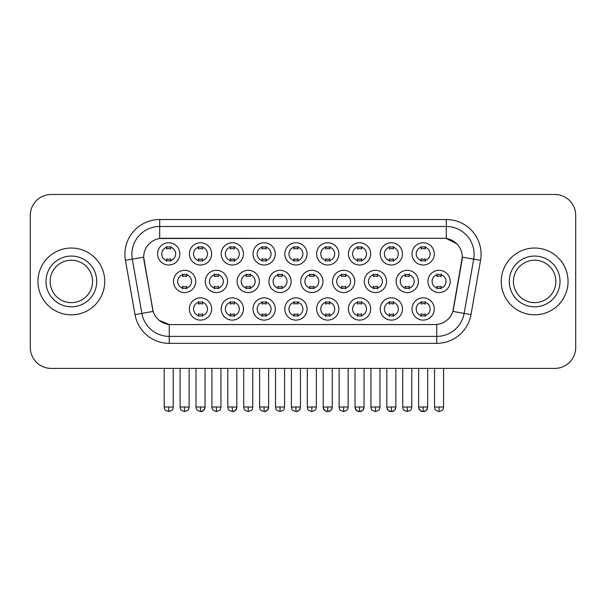 <?xml version="1.0" encoding="UTF-8"?>
<svg xmlns="http://www.w3.org/2000/svg" width="606" height="606" viewBox="0 0 606 606"><rect width="100%" height="100%" fill="white"/><g stroke="black" fill="none" stroke-linecap="round" stroke-linejoin="round"><path stroke-width="0.91" d="M211.645 308.984A11.128 11.128 0 0 1 200.518 320.112A11.128 11.128 0 0 1 189.383 308.984A11.128 11.128 0 0 1 200.518 297.849A11.128 11.128 0 0 1 211.645 308.984M193.556 308.984A6.954 6.954 0 0 0 200.518 315.938A6.954 6.954 0 0 0 207.472 308.984A6.954 6.954 0 0 0 200.518 302.023A6.954 6.954 0 0 0 193.556 308.984M307.06 308.984A11.128 11.128 0 0 1 295.933 320.112A11.128 11.128 0 0 1 284.805 308.984A11.128 11.128 0 0 1 295.933 297.849A11.128 11.128 0 0 1 307.06 308.984M288.979 308.984A6.954 6.954 0 0 0 295.933 315.938A6.954 6.954 0 0 0 302.886 308.984A6.954 6.954 0 0 0 295.933 302.023A6.954 6.954 0 0 0 288.979 308.984M338.868 308.984A11.128 11.128 0 0 1 327.74 320.112A11.128 11.128 0 0 1 316.605 308.984A11.128 11.128 0 0 1 327.74 297.849A11.128 11.128 0 0 1 338.868 308.984M320.779 308.984A6.954 6.954 0 0 0 327.74 315.938A6.954 6.954 0 0 0 334.694 308.984A6.954 6.954 0 0 0 327.74 302.023A6.954 6.954 0 0 0 320.779 308.984M370.675 308.984A11.128 11.128 0 0 1 359.54 320.112A11.128 11.128 0 0 1 348.412 308.984A11.128 11.128 0 0 1 359.54 297.849A11.128 11.128 0 0 1 370.675 308.984M352.586 308.984A6.954 6.954 0 0 0 359.54 315.938A6.954 6.954 0 0 0 366.501 308.984A6.954 6.954 0 0 0 359.54 302.023A6.954 6.954 0 0 0 352.586 308.984M275.26 308.984A11.128 11.128 0 0 1 264.125 320.112A11.128 11.128 0 0 1 252.997 308.984A11.128 11.128 0 0 1 264.125 297.849A11.128 11.128 0 0 1 275.26 308.984M257.171 308.984A6.954 6.954 0 0 0 264.125 315.938A6.954 6.954 0 0 0 271.087 308.984A6.954 6.954 0 0 0 264.125 302.023A6.954 6.954 0 0 0 257.171 308.984M243.453 308.984A11.128 11.128 0 0 1 232.318 320.112A11.128 11.128 0 0 1 221.19 308.984A11.128 11.128 0 0 1 232.318 297.849A11.128 11.128 0 0 1 243.453 308.984M225.364 308.984A6.954 6.954 0 0 0 232.318 315.938A6.954 6.954 0 0 0 239.279 308.984A6.954 6.954 0 0 0 232.318 302.023A6.954 6.954 0 0 0 225.364 308.984M402.482 308.984A11.128 11.128 0 0 1 391.347 320.112A11.128 11.128 0 0 1 380.22 308.984A11.128 11.128 0 0 1 391.347 297.849A11.128 11.128 0 0 1 402.482 308.984M384.393 308.984A6.954 6.954 0 0 0 391.347 315.938A6.954 6.954 0 0 0 398.309 308.984A6.954 6.954 0 0 0 391.347 302.023A6.954 6.954 0 0 0 384.393 308.984M434.282 308.984A11.128 11.128 0 0 1 423.155 320.112A11.128 11.128 0 0 1 412.027 308.984A11.128 11.128 0 0 1 423.155 297.849A11.128 11.128 0 0 1 434.282 308.984M416.201 308.984A6.954 6.954 0 0 0 423.155 315.938A6.954 6.954 0 0 0 430.108 308.984A6.954 6.954 0 0 0 423.155 302.023A6.954 6.954 0 0 0 416.201 308.984M195.746 281.434A11.128 11.128 0 0 1 184.61 292.562A11.128 11.128 0 0 1 173.483 281.434A11.128 11.128 0 0 1 184.61 270.306A11.128 11.128 0 0 1 195.746 281.434M177.656 281.434A6.954 6.954 0 0 0 184.61 288.388A6.954 6.954 0 0 0 191.572 281.434A6.954 6.954 0 0 0 184.61 274.48A6.954 6.954 0 0 0 177.656 281.434M227.545 281.434A11.128 11.128 0 0 1 216.418 292.562A11.128 11.128 0 0 1 205.29 281.434A11.128 11.128 0 0 1 216.418 270.306A11.128 11.128 0 0 1 227.545 281.434M209.464 281.434A6.954 6.954 0 0 0 216.418 288.388A6.954 6.954 0 0 0 223.372 281.434A6.954 6.954 0 0 0 216.418 274.48A6.954 6.954 0 0 0 209.464 281.434M322.968 281.434A11.128 11.128 0 0 1 311.832 292.562A11.128 11.128 0 0 1 300.705 281.434A11.128 11.128 0 0 1 311.832 270.306A11.128 11.128 0 0 1 322.968 281.434M304.879 281.434A6.954 6.954 0 0 0 311.832 288.388A6.954 6.954 0 0 0 318.794 281.434A6.954 6.954 0 0 0 311.832 274.48A6.954 6.954 0 0 0 304.879 281.434M354.768 281.434A11.128 11.128 0 0 1 343.64 292.562A11.128 11.128 0 0 1 332.512 281.434A11.128 11.128 0 0 1 343.64 270.306A11.128 11.128 0 0 1 354.768 281.434M336.686 281.434A6.954 6.954 0 0 0 343.64 288.388A6.954 6.954 0 0 0 350.594 281.434A6.954 6.954 0 0 0 343.64 274.48A6.954 6.954 0 0 0 336.686 281.434M386.575 281.434A11.128 11.128 0 0 1 375.447 292.562A11.128 11.128 0 0 1 364.312 281.434A11.128 11.128 0 0 1 375.447 270.306A11.128 11.128 0 0 1 386.575 281.434M368.493 281.434A6.954 6.954 0 0 0 375.447 288.388A6.954 6.954 0 0 0 382.401 281.434A6.954 6.954 0 0 0 375.447 274.48A6.954 6.954 0 0 0 368.493 281.434M418.382 281.434A11.128 11.128 0 0 1 407.255 292.562A11.128 11.128 0 0 1 396.119 281.434A11.128 11.128 0 0 1 407.255 270.306A11.128 11.128 0 0 1 418.382 281.434M400.293 281.434A6.954 6.954 0 0 0 407.255 288.388A6.954 6.954 0 0 0 414.209 281.434A6.954 6.954 0 0 0 407.255 274.48A6.954 6.954 0 0 0 400.293 281.434M259.353 281.434A11.128 11.128 0 0 1 248.225 292.562A11.128 11.128 0 0 1 237.09 281.434A11.128 11.128 0 0 1 248.225 270.306A11.128 11.128 0 0 1 259.353 281.434M241.264 281.434A6.954 6.954 0 0 0 248.225 288.388A6.954 6.954 0 0 0 255.179 281.434A6.954 6.954 0 0 0 248.225 274.48A6.954 6.954 0 0 0 241.264 281.434M291.16 281.434A11.128 11.128 0 0 1 280.033 292.562A11.128 11.128 0 0 1 268.897 281.434A11.128 11.128 0 0 1 280.033 270.306A11.128 11.128 0 0 1 291.16 281.434M273.071 281.434A6.954 6.954 0 0 0 280.033 288.388A6.954 6.954 0 0 0 286.986 281.434A6.954 6.954 0 0 0 280.033 274.48A6.954 6.954 0 0 0 273.071 281.434M450.19 281.434A11.128 11.128 0 0 1 439.055 292.562A11.128 11.128 0 0 1 427.927 281.434A11.128 11.128 0 0 1 439.055 270.306A11.128 11.128 0 0 1 450.19 281.434M432.101 281.434A6.954 6.954 0 0 0 439.055 288.388A6.954 6.954 0 0 0 446.016 281.434A6.954 6.954 0 0 0 439.055 274.48A6.954 6.954 0 0 0 432.101 281.434M179.838 253.884A11.128 11.128 0 0 1 168.71 265.019A11.128 11.128 0 0 1 157.575 253.884A11.128 11.128 0 0 1 168.71 242.756A11.128 11.128 0 0 1 179.838 253.884M161.749 253.884A6.954 6.954 0 0 0 168.71 260.845A6.954 6.954 0 0 0 175.664 253.884A6.954 6.954 0 0 0 168.71 246.93A6.954 6.954 0 0 0 161.749 253.884M211.645 253.884A11.128 11.128 0 0 1 200.518 265.019A11.128 11.128 0 0 1 189.383 253.884A11.128 11.128 0 0 1 200.518 242.756A11.128 11.128 0 0 1 211.645 253.884M193.556 253.884A6.954 6.954 0 0 0 200.518 260.845A6.954 6.954 0 0 0 207.472 253.884A6.954 6.954 0 0 0 200.518 246.93A6.954 6.954 0 0 0 193.556 253.884M243.453 253.884A11.128 11.128 0 0 1 232.318 265.019A11.128 11.128 0 0 1 221.19 253.884A11.128 11.128 0 0 1 232.318 242.756A11.128 11.128 0 0 1 243.453 253.884M225.364 253.884A6.954 6.954 0 0 0 232.318 260.845A6.954 6.954 0 0 0 239.279 253.884A6.954 6.954 0 0 0 232.318 246.93A6.954 6.954 0 0 0 225.364 253.884M307.06 253.884A11.128 11.128 0 0 1 295.933 265.019A11.128 11.128 0 0 1 284.805 253.884A11.128 11.128 0 0 1 295.933 242.756A11.128 11.128 0 0 1 307.06 253.884M288.979 253.884A6.954 6.954 0 0 0 295.933 260.845A6.954 6.954 0 0 0 302.886 253.884A6.954 6.954 0 0 0 295.933 246.93A6.954 6.954 0 0 0 288.979 253.884M275.26 253.884A11.128 11.128 0 0 1 264.125 265.019A11.128 11.128 0 0 1 252.997 253.884A11.128 11.128 0 0 1 264.125 242.756A11.128 11.128 0 0 1 275.26 253.884M257.171 253.884A6.954 6.954 0 0 0 264.125 260.845A6.954 6.954 0 0 0 271.087 253.884A6.954 6.954 0 0 0 264.125 246.93A6.954 6.954 0 0 0 257.171 253.884M402.482 253.884A11.128 11.128 0 0 1 391.347 265.019A11.128 11.128 0 0 1 380.22 253.884A11.128 11.128 0 0 1 391.347 242.756A11.128 11.128 0 0 1 402.482 253.884M384.393 253.884A6.954 6.954 0 0 0 391.347 260.845A6.954 6.954 0 0 0 398.309 253.884A6.954 6.954 0 0 0 391.347 246.93A6.954 6.954 0 0 0 384.393 253.884M370.675 253.884A11.128 11.128 0 0 1 359.54 265.019A11.128 11.128 0 0 1 348.412 253.884A11.128 11.128 0 0 1 359.54 242.756A11.128 11.128 0 0 1 370.675 253.884M352.586 253.884A6.954 6.954 0 0 0 359.54 260.845A6.954 6.954 0 0 0 366.501 253.884A6.954 6.954 0 0 0 359.54 246.93A6.954 6.954 0 0 0 352.586 253.884M338.868 253.884A11.128 11.128 0 0 1 327.74 265.019A11.128 11.128 0 0 1 316.605 253.884A11.128 11.128 0 0 1 327.74 242.756A11.128 11.128 0 0 1 338.868 253.884M320.779 253.884A6.954 6.954 0 0 0 327.74 260.845A6.954 6.954 0 0 0 334.694 253.884A6.954 6.954 0 0 0 327.74 246.93A6.954 6.954 0 0 0 320.779 253.884M434.282 253.884A11.128 11.128 0 0 1 423.155 265.019A11.128 11.128 0 0 1 412.027 253.884A11.128 11.128 0 0 1 423.155 242.756A11.128 11.128 0 0 1 434.282 253.884M416.201 253.884A6.954 6.954 0 0 0 423.155 260.845A6.954 6.954 0 0 0 430.108 253.884A6.954 6.954 0 0 0 423.155 246.93A6.954 6.954 0 0 0 416.201 253.884M135.009 314.605L125.442 260.345A34.784 34.784 0 0 1 159.696 219.523L446.304 219.523A34.784 34.784 0 0 1 480.558 260.345L470.991 314.605A34.784 34.784 0 0 1 436.737 343.352L169.263 343.352A34.784 34.784 0 0 1 135.009 314.605L153.144 311.408L143.978 260.345A18.786 18.786 0 0 1 162.476 238.302L443.524 238.302A18.786 18.786 0 0 1 462.022 260.345L453.432 309.045A18.786 18.786 0 0 1 434.934 324.566L171.066 324.566A18.786 18.786 0 0 1 152.568 309.045L143.69 257.126L132.29 259.133A27.823 27.823 0 0 1 159.696 226.477L446.304 226.477A27.823 27.823 0 0 1 473.71 259.133L464.143 313.4A27.823 27.823 0 0 1 436.737 336.391L169.263 336.391A27.823 27.823 0 0 1 141.857 313.4L132.29 259.133A27.823 27.823 0 0 1 131.866 254.3M37.951 281.434A33.391 33.391 0 0 0 71.341 314.825A33.391 33.391 0 0 0 104.74 281.434A33.391 33.391 0 0 0 71.341 248.043A33.391 33.391 0 0 0 37.951 281.434A33.391 33.391 0 0 0 71.341 314.825A33.391 33.391 0 0 0 104.74 281.434A33.391 33.391 0 0 0 71.341 248.043A33.391 33.391 0 0 0 37.951 281.434M501.26 281.434A33.391 33.391 0 0 0 534.659 314.825A33.391 33.391 0 0 0 568.049 281.434A33.391 33.391 0 0 0 534.659 248.043A33.391 33.391 0 0 0 501.26 281.434A33.391 33.391 0 0 0 534.659 314.825A33.391 33.391 0 0 0 568.049 281.434A33.391 33.391 0 0 0 534.659 248.043A33.391 33.391 0 0 0 501.26 281.434M159.696 219.523L159.696 238.514L443.524 238.302L446.304 238.514L456.803 243.801M143.69 257.088L143.902 254.3M434.934 324.566L171.066 324.566M169.263 343.352L169.263 324.483L159.234 320.377M480.558 260.345L462.31 257.126L452.856 311.408L470.991 314.605M453.432 309.045L453.318 309.636M152.682 309.636L152.568 309.045M575.7 215.35A20.869 20.869 0 0 0 554.831 194.473L51.169 194.473A20.869 20.869 0 0 0 30.3 215.35L30.3 347.526A20.869 20.869 0 0 0 51.169 368.395L554.831 368.395A20.869 20.869 0 0 0 575.7 347.526L575.7 215.35L575.7 347.526M30.3 215.35L30.3 347.526M554.831 194.473L51.169 194.473M51.169 368.395L554.831 368.395M421.072 261.247L421.072 258.8A5.34 5.34 0 0 0 425.245 258.8L425.245 261.247M425.245 246.521L425.245 248.975A5.34 5.34 0 0 0 421.072 248.975L421.072 246.521M436.971 288.797L436.971 286.343A5.34 5.34 0 0 0 441.145 286.343L441.145 288.797M441.145 274.071L441.145 276.525A5.34 5.34 0 0 0 436.971 276.525L436.971 274.071M421.072 316.347L421.072 313.893A5.34 5.34 0 0 0 425.245 313.893L425.245 316.347M425.245 301.621L425.245 304.068A5.34 5.34 0 0 0 421.072 304.068L421.072 301.621M389.264 261.247L389.264 258.8A5.34 5.34 0 0 0 393.438 258.8L393.438 261.247M393.438 246.521L393.438 248.975A5.34 5.34 0 0 0 389.264 248.975L389.264 246.521M357.457 261.247L357.457 258.8A5.34 5.34 0 0 0 361.63 258.8L361.63 261.247M361.63 246.521L361.63 248.975A5.34 5.34 0 0 0 357.457 248.975L357.457 246.521M325.649 261.247L325.649 258.8A5.34 5.34 0 0 0 329.823 258.8L329.823 261.247M329.823 246.521L329.823 248.975A5.34 5.34 0 0 0 325.649 248.975L325.649 246.521M293.842 261.247L293.842 258.8A5.34 5.34 0 0 0 298.016 258.8L298.016 261.247M298.016 246.521L298.016 248.975A5.34 5.34 0 0 0 293.842 248.975L293.842 246.521M405.164 288.797L405.164 286.343A5.34 5.34 0 0 0 409.338 286.343L409.338 288.797M409.338 274.071L409.338 276.525A5.34 5.34 0 0 0 405.164 276.525L405.164 274.071M373.357 288.797L373.357 286.343A5.34 5.34 0 0 0 377.53 286.343L377.53 288.797M377.53 274.071L377.53 276.525A5.34 5.34 0 0 0 373.357 276.525L373.357 274.071M341.557 288.797L341.557 286.343A5.34 5.34 0 0 0 345.731 286.343L345.731 288.797M345.731 274.071L345.731 276.525A5.34 5.34 0 0 0 341.557 276.525L341.557 274.071M389.264 316.347L389.264 313.893A5.34 5.34 0 0 0 393.438 313.893L393.438 316.347M393.438 301.621L393.438 304.068A5.34 5.34 0 0 0 389.264 304.068L389.264 301.621M92.551 281.434A21.202 21.202 0 0 0 71.341 260.232A21.202 21.202 0 0 0 50.139 281.434A21.202 21.202 0 0 0 71.341 302.636A21.202 21.202 0 0 0 92.551 281.434A21.202 21.202 0 0 1 71.341 302.636A21.202 21.202 0 0 1 50.139 281.434M555.861 281.434A21.202 21.202 0 0 0 534.659 260.232A21.202 21.202 0 0 0 513.449 281.434A21.202 21.202 0 0 0 534.659 302.636A21.202 21.202 0 0 0 555.861 281.434A21.202 21.202 0 0 1 534.659 302.636A21.202 21.202 0 0 1 513.449 281.434M309.749 288.797L309.749 286.343A5.34 5.34 0 0 0 313.923 286.343L313.923 288.797M313.923 274.071L313.923 276.525A5.34 5.34 0 0 0 309.749 276.525L309.749 274.071M357.457 316.347L357.457 313.893A5.34 5.34 0 0 0 361.63 313.893L361.63 316.347M361.63 301.621L361.63 304.068A5.34 5.34 0 0 0 357.457 304.068L357.457 301.621M325.649 316.347L325.649 313.893A5.34 5.34 0 0 0 329.823 313.893L329.823 316.347M329.823 301.621L329.823 304.068A5.34 5.34 0 0 0 325.649 304.068L325.649 301.621M293.842 316.347L293.842 313.893A5.34 5.34 0 0 0 298.016 313.893L298.016 316.347M298.016 301.621L298.016 304.068A5.34 5.34 0 0 0 293.842 304.068L293.842 301.621M262.042 261.247L262.042 258.8A5.34 5.34 0 0 0 266.216 258.8L266.216 261.247M266.216 246.521L266.216 248.975A5.34 5.34 0 0 0 262.042 248.975L262.042 246.521M230.235 261.247L230.235 258.8A5.34 5.34 0 0 0 234.408 258.8L234.408 261.247M234.408 246.521L234.408 248.975A5.34 5.34 0 0 0 230.235 248.975L230.235 246.521M198.427 261.247L198.427 258.8A5.34 5.34 0 0 0 202.601 258.8L202.601 261.247M202.601 246.521L202.601 248.975A5.34 5.34 0 0 0 198.427 248.975L198.427 246.521M166.62 261.247L166.62 258.8A5.34 5.34 0 0 0 170.794 258.8L170.794 261.247M170.794 246.521L170.794 248.975A5.34 5.34 0 0 0 166.62 248.975L166.62 246.521M277.942 288.797L277.942 286.343A5.34 5.34 0 0 0 282.116 286.343L282.116 288.797M282.116 274.071L282.116 276.525A5.34 5.34 0 0 0 277.942 276.525L277.942 274.071M246.134 288.797L246.134 286.343A5.34 5.34 0 0 0 250.308 286.343L250.308 288.797M250.308 274.071L250.308 276.525A5.34 5.34 0 0 0 246.134 276.525L246.134 274.071M214.327 288.797L214.327 286.343A5.34 5.34 0 0 0 218.508 286.343L218.508 288.797M218.508 274.071L218.508 276.525A5.34 5.34 0 0 0 214.327 276.525L214.327 274.071M182.527 288.797L182.527 286.343A5.34 5.34 0 0 0 186.701 286.343L186.701 288.797M186.701 274.071L186.701 276.525A5.34 5.34 0 0 0 182.527 276.525L182.527 274.071M262.042 316.347L262.042 313.893A5.34 5.34 0 0 0 266.216 313.893L266.216 316.347M266.216 301.621L266.216 304.068A5.34 5.34 0 0 0 262.042 304.068L262.042 301.621M230.235 316.347L230.235 313.893A5.34 5.34 0 0 0 234.408 313.893L234.408 316.347M234.408 301.621L234.408 304.068A5.34 5.34 0 0 0 230.235 304.068L230.235 301.621M198.427 316.347L198.427 313.893A5.34 5.34 0 0 0 202.601 313.893L202.601 316.347M202.601 301.621L202.601 304.068A5.34 5.34 0 0 0 198.427 304.068L198.427 301.621M446.304 219.523L446.304 238.514M436.737 324.483L436.737 343.352M125.442 260.345L132.29 259.133M439.055 407.005L434.532 407.005C435.176 408.406 433.57 409.997 439.055 411.527L439.055 407.005L443.577 407.005L443.577 368.395M423.155 407.005L418.632 407.005C419.269 408.406 417.67 409.997 423.155 411.527L423.155 407.005L427.677 407.005C427.041 408.406 428.647 409.997 423.155 411.527C420.928 411.732 419.42 410.224 418.632 407.005L418.632 368.395M407.255 407.005L402.732 407.005C403.369 408.406 401.763 409.997 407.255 411.527L407.255 407.005L411.777 407.005L411.777 368.395M375.447 407.005L370.925 407.005C371.561 408.406 369.955 409.997 375.447 411.527L375.447 407.005L379.97 407.005L379.97 368.395M343.64 407.005L339.118 407.005C339.754 408.406 338.156 409.997 343.64 411.527L343.64 407.005L348.162 407.005L348.162 368.395M391.347 407.005L386.825 407.005C387.469 408.406 385.863 409.997 391.347 411.527L391.347 407.005L395.87 407.005C395.233 408.406 396.839 409.997 391.347 411.527C389.12 411.732 387.62 410.224 386.825 407.005L386.825 368.395M96.725 281.434A25.376 25.376 0 0 0 71.341 256.058A25.376 25.376 0 0 0 45.965 281.434A25.376 25.376 0 0 0 71.341 306.81A25.376 25.376 0 0 0 96.725 281.434M560.035 281.434A25.376 25.376 0 0 0 534.659 256.058A25.376 25.376 0 0 0 509.275 281.434A25.376 25.376 0 0 0 534.659 306.81A25.376 25.376 0 0 0 560.035 281.434M311.832 407.005L307.31 407.005C307.954 408.406 306.348 409.997 311.832 411.527L311.832 407.005L316.355 407.005L316.355 368.395M359.54 407.005L355.025 407.005C355.661 408.406 354.055 409.997 359.54 411.527L359.54 407.005L364.062 407.005C363.426 408.406 365.032 409.997 359.54 411.527C357.32 411.732 355.813 410.224 355.025 407.005L355.025 368.395M327.74 407.005L323.218 407.005C323.854 408.406 322.248 409.997 327.74 411.527L327.74 407.005L332.262 407.005L332.262 368.395L332.262 407.005C331.618 408.406 333.224 409.997 327.74 411.527C325.513 411.732 324.005 410.224 323.218 407.005L323.218 368.395M295.933 407.005L291.41 407.005C292.047 408.406 290.441 409.997 295.933 411.527L295.933 407.005L300.455 407.005L300.455 368.395L300.455 407.005C299.818 408.406 301.417 409.997 295.933 411.527C298.16 411.732 299.667 410.224 300.455 407.005M168.71 407.005L164.188 407.005C164.824 408.406 163.219 409.997 168.71 411.527L168.71 407.005L173.233 407.005L173.233 368.395M280.033 407.005L275.51 407.005C276.147 408.406 274.541 409.997 280.033 411.527L280.033 407.005L284.547 407.005L284.547 368.395M248.225 407.005L243.703 407.005C244.339 408.406 242.733 409.997 248.225 411.527L248.225 407.005L252.747 407.005L252.747 368.395M216.418 407.005L211.895 407.005C212.532 408.406 210.933 409.997 216.418 411.527L216.418 407.005L220.94 407.005L220.94 368.395M184.61 407.005L180.088 407.005C180.732 408.406 179.126 409.997 184.61 411.527L184.61 407.005L189.133 407.005L189.133 368.395M264.125 407.005L259.603 407.005C260.239 408.406 258.641 409.997 264.125 411.527L264.125 407.005L268.647 407.005C268.011 408.406 269.617 409.997 264.125 411.527C266.352 411.732 267.86 410.224 268.647 407.005L268.647 368.395M232.318 407.005L227.795 407.005C228.439 408.406 226.833 409.997 232.318 411.527L232.318 407.005L236.84 407.005C236.204 408.406 237.81 409.997 232.318 411.527C234.545 411.732 236.052 410.224 236.84 407.005L236.84 368.395M200.518 407.005L195.996 407.005C196.632 408.406 195.026 409.997 200.518 411.527L200.518 407.005L205.04 407.005C204.396 408.406 206.002 409.997 200.518 411.527C202.737 411.732 204.245 410.224 205.04 407.005L205.04 368.395M434.532 407.005L434.532 368.395M443.577 407.005C442.941 408.406 444.546 409.997 439.055 411.527M423.155 411.527C425.382 411.732 426.889 410.224 427.677 407.005L427.677 368.395M402.732 407.005L402.732 368.395M411.777 407.005C411.133 408.406 412.739 409.997 407.255 411.527M370.925 407.005L370.925 368.395M379.97 407.005C379.333 408.406 380.932 409.997 375.447 411.527M339.118 407.005L339.118 368.395M348.162 407.005C347.526 408.406 349.132 409.997 343.64 411.527M391.347 411.527C393.574 411.732 395.082 410.224 395.87 407.005L395.87 368.395M307.31 407.005L307.31 368.395M316.355 407.005C315.718 408.406 317.324 409.997 311.832 411.527M359.54 411.527C361.767 411.732 363.274 410.224 364.062 407.005L364.062 368.395M332.262 407.005C331.467 410.224 329.959 411.732 327.74 411.527M291.41 407.005L291.41 368.395M164.188 407.005L164.188 368.395M173.233 407.005C172.596 408.406 174.195 409.997 168.71 411.527M275.51 407.005L275.51 368.395M284.547 407.005C283.911 408.406 285.517 409.997 280.033 411.527M243.703 407.005L243.703 368.395M252.747 407.005C252.104 408.406 253.709 409.997 248.225 411.527M211.895 407.005L211.895 368.395M220.94 407.005C220.304 408.406 221.902 409.997 216.418 411.527M180.088 407.005L180.088 368.395M189.133 407.005C188.496 408.406 190.102 409.997 184.61 411.527M259.603 407.005L259.603 368.395M227.795 407.005L227.795 368.395M195.996 407.005L195.996 368.395"/></g></svg>
